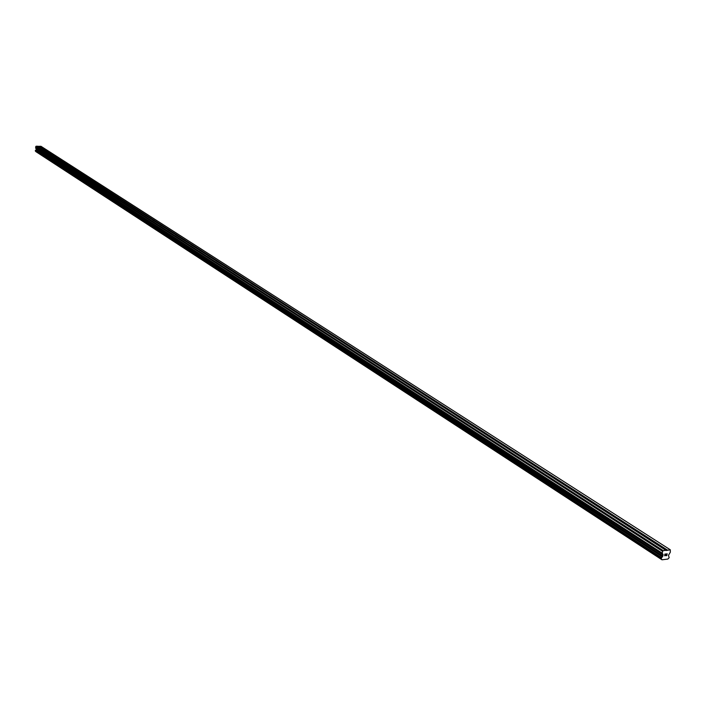 <?xml version="1.0" encoding="UTF-8"?>
<svg xmlns="http://www.w3.org/2000/svg" width="706" height="706" viewBox="0 0 706 706"><rect width="100%" height="100%" fill="white"/><g stroke="black" fill="none" stroke-linecap="round" stroke-linejoin="round"><path stroke-width="1.06" d="M666.04 550.309L663.261 550.645L662.59 551.351L662.228 553.169L663.075 554.589L662.872 556.054L661.143 558.517L661.99 559.787L667.832 559.073L669.164 557.678L668.458 555.375L670.329 552.189L670.294 549.798L666.182 550.512L339.877 340.486M655.327 543.443L657.33 543.479L657.533 544.097L656.642 544.264M637.977 532.289L639.954 532.315L640.139 532.924L639.257 533.083M621.033 521.39L622.992 521.416L623.169 522.008L622.286 522.166M604.495 510.747L606.428 510.773L606.604 511.356L605.722 511.506M588.336 500.36L590.251 500.377L590.41 500.951L589.536 501.092M572.557 490.202L574.446 490.22L574.605 490.785L573.731 490.917M557.131 480.283L559.002 480.301L559.152 480.848L558.278 480.98M542.049 470.584L543.911 470.593L544.044 471.14L543.179 471.264M527.311 461.097L529.147 461.115L529.271 461.645L528.415 461.768M512.927 451.805L514.709 451.84L514.833 452.361L513.977 452.475M498.789 442.75L500.589 442.759L500.704 443.271L499.857 443.386M484.987 433.872L486.769 433.881L486.875 434.384L486.037 434.499M471.502 425.171L473.249 425.197L473.347 425.692L472.508 425.789M458.256 416.681L460.012 416.69L459.271 417.272M445.318 408.368L447.048 408.359L446.307 408.933M432.637 400.205L434.349 400.205L433.608 400.761M420.22 392.209L421.914 392.209L421.173 392.765M408.05 384.382L409.736 384.382L408.986 384.92M396.119 376.713L397.796 376.713L397.046 377.242M384.435 369.194L386.094 369.194L385.344 369.706M372.98 361.816L374.621 361.816L373.871 362.328M361.737 354.589L363.369 354.589L362.619 355.092M350.723 347.502L352.338 347.502L351.588 347.987M339.913 340.548L341.51 340.548L340.76 341.024M339.868 340.451L329.278 333.673M329.305 333.726L330.893 333.726L330.143 334.194M329.27 333.629L318.971 327.09L320.471 327.028L319.721 327.487M318.856 326.931L308.663 320.427M308.69 320.462L310.243 320.453L309.493 320.912M308.646 320.356L298.638 313.985M298.664 314.011L300.209 314.002L299.459 314.452M298.62 313.905L288.798 307.639M288.816 307.675L290.351 307.675L289.601 308.107M288.772 307.578L279.126 301.418M279.152 301.453L280.67 301.453L279.929 301.877M279.108 301.356L269.71 295.39L271.166 295.346L270.424 295.77M269.613 295.249L260.32 289.336L261.829 289.345L261.088 289.76M260.293 289.248L251.16 283.441L252.66 283.45L251.91 283.856M251.133 283.353L242.14 277.608M242.176 277.661L243.641 277.661L242.899 278.058M242.132 277.564L233.315 271.96M233.324 271.969L234.789 271.969L234.039 272.357M233.28 271.872L224.667 266.4L226.079 266.374L225.338 266.762M224.587 266.277L216.115 260.902L217.519 260.876L216.777 261.255M216.036 260.779L207.679 255.466L209.108 255.466L208.367 255.837M207.635 255.369L199.445 250.171L200.831 250.153L200.098 250.515M199.374 250.056L191.291 244.92L192.694 244.92L191.961 245.282M191.247 244.823L183.295 239.775L184.69 239.775L183.957 240.137M183.26 239.74L175.432 234.719L176.818 234.719L176.085 235.072M175.388 234.621L167.719 229.759L169.069 229.741L168.337 230.085M167.649 229.644L160.085 224.843L161.445 224.843L160.721 225.179M160.041 224.746L152.611 220.034L153.952 220.025L153.22 220.36M152.549 219.928L145.233 215.286L146.566 215.277L145.842 215.604M145.18 215.233L137.979 210.617L139.294 210.609L138.57 210.935M137.917 210.564L130.831 206.02L132.146 206.011L131.422 206.328M130.769 205.967L123.788 201.492L125.094 201.484L124.38 201.801M123.735 201.439L116.861 197.027L118.158 197.027L117.443 197.336M116.808 196.983L110.039 192.641L111.327 192.641L110.613 192.941M109.986 192.588L103.314 188.317L104.603 188.317L103.888 188.617M103.261 188.264L96.696 184.054L97.975 184.054L97.26 184.354M96.643 184.001L90.183 179.862L91.445 179.862L90.73 180.154M90.121 179.809L83.749 175.723L85.011 175.723L84.296 176.015M83.696 175.67L77.422 171.655L78.666 171.655L77.96 171.937M77.369 171.602L71.182 167.64L72.418 167.64L71.712 167.913M65.023 163.668L71.129 167.587M65.04 163.686L66.267 163.677L65.561 163.951M64.978 163.624L58.96 159.768L60.195 159.785L59.489 160.05M58.916 159.724L52.976 155.92L54.212 155.938L53.506 156.202M52.932 155.885L47.09 152.134L48.308 152.143L47.611 152.408M47.046 152.09L41.275 148.392L42.492 148.41L41.795 148.666M666.729 555.481L666.87 554.757L665.917 555.701L666.799 555.587L665.917 555.701M666.446 554.81L667.046 553.919L666.896 554.642M666.261 554.016L667.17 553.786L666.799 555.587L667.17 553.786M665.405 555.313L664.761 555.719M664.593 555.772L664.928 554.801M665.529 554.104L664.699 554.201L665.529 554.104M664.699 554.201L665.767 553.954L664.637 555.657L665.767 553.954M41.239 148.348L38.018 146.239L36.112 146.213L35.6 147.686L36.297 149.531L35.406 151.084L661.231 558.746M670.294 549.798L40.948 146.274L38.23 146.371M35.715 151.287L661.99 559.787M48.079 152.064L42.528 148.489M53.983 155.849L48.343 152.231M59.957 159.697L54.247 156.017M66.029 163.589L60.231 159.865M72.18 167.551L66.302 163.766M78.428 171.558L72.462 167.728M84.764 175.635L78.71 171.743M91.198 179.765L85.055 175.82M97.728 183.966L91.489 179.951M104.347 188.22L98.019 184.151M111.08 192.544L104.647 188.414M117.902 196.93L111.38 192.738M124.838 201.386L118.211 197.133M131.881 205.914L125.156 201.589M139.029 210.503L132.198 206.117M146.292 215.171L139.356 210.715M153.679 219.919L146.627 215.383M161.171 224.737L154.014 220.131M168.796 229.635L161.515 224.958M176.535 234.604L169.14 229.856M184.407 239.669L176.888 234.833M192.403 244.805L184.76 239.899M200.539 250.03L192.764 245.044M208.808 255.351L200.91 250.268M217.219 260.752L209.188 255.59M225.779 266.25L217.598 260.999M234.48 271.845L226.158 266.497M243.332 277.529L234.869 272.092M252.342 283.327L243.729 277.793M261.511 289.213L252.748 283.583M270.839 295.214L261.926 289.478M280.344 301.321L271.263 295.487M290.016 307.534L280.776 301.594M299.865 313.861L290.457 307.816M309.899 320.312L300.315 314.152M320.127 326.878L310.358 320.603M330.54 333.576L320.586 327.178M341.148 340.398L331.008 333.876M351.967 347.352L341.633 340.707M362.999 354.438L352.462 347.661M374.242 361.657L363.493 354.756M385.705 369.026L374.754 361.993M397.407 376.545L386.226 369.362M409.339 384.214L397.937 376.889M421.517 392.042L409.877 384.567M433.943 400.028L422.073 392.395M446.633 408.183L434.508 400.39M459.588 416.505L447.207 408.553M472.817 425.012L460.18 416.884M486.337 433.696L473.417 425.4M500.148 442.574L486.946 434.093M514.259 451.637L500.775 442.971M528.688 460.912L514.903 452.052M543.443 470.39L529.341 461.336M558.525 480.089L544.114 470.823M573.96 490.008L559.214 480.53M589.757 500.157L574.666 490.458M605.924 510.553L590.481 500.625M622.48 521.187L606.657 511.02M639.433 532.077L623.23 521.672M656.792 543.241L640.201 532.571M667.523 550.133L657.586 543.744M42.272 148.322L39.042 146.248M47.884 152.152L42.439 148.657M53.78 155.947L48.264 152.399M59.754 159.794L54.159 156.194M65.826 163.686L60.151 160.041M71.977 167.649L66.214 163.942M78.225 171.664L72.374 167.904M84.552 175.732L78.631 171.92M90.986 179.862L84.967 175.997M97.507 184.063L91.401 180.136M104.135 188.317L97.931 184.337M110.86 192.641L104.567 188.599M117.681 197.036L111.292 192.923M124.618 201.484L118.131 197.318M131.66 206.011L125.068 201.775M138.808 210.609L132.11 206.311M146.071 215.277L139.267 210.909M153.449 220.025L146.539 215.586M160.942 224.843L153.926 220.334M168.558 229.741L161.427 225.152M176.297 234.71L169.052 230.059M184.169 239.775L176.8 235.036M192.164 244.911L184.681 240.102M200.292 250.145L192.685 245.247M208.561 255.457L200.822 250.48M216.971 260.858L209.1 255.801M225.523 266.356L217.519 261.211M234.224 271.951L226.079 266.718M243.076 277.643L234.789 272.313M252.077 283.433L243.649 278.014M261.246 289.328L252.669 283.812M270.575 295.32L261.838 289.707M280.07 301.427L271.183 295.717M289.742 307.648L280.688 301.824M299.591 313.976L290.369 308.054M309.625 320.427L300.235 314.391M319.836 326.993L310.278 320.851M330.249 333.691L320.506 327.425M340.857 340.513L330.929 334.123M351.676 347.467L341.554 340.954M362.699 354.553L352.382 347.917M373.942 361.781L363.422 355.012M385.405 369.15L374.674 362.249M397.099 376.669L386.156 369.626M409.03 384.338L397.857 377.154M421.2 392.165L409.807 384.832M433.625 400.152L421.994 392.668M446.307 408.306L434.437 400.673M459.262 416.628L447.136 408.836M472.482 425.136L460.1 417.175M485.993 433.819L473.347 425.692M499.804 442.697L486.875 434.384M513.906 451.769L500.704 443.271M528.335 461.036L514.833 452.361M543.082 470.523L529.271 461.645M558.164 480.212L544.044 471.14M573.59 490.132L559.152 480.848M589.386 500.289L574.605 490.785M605.545 510.676L590.41 500.951M622.092 521.31L606.604 511.356M639.036 532.209L623.169 522.008M656.395 543.373L640.139 532.924M663.261 550.645L36.112 146.213M42.069 148.419L38.901 146.38M662.59 551.351L35.706 146.592M662.396 556.699L36.015 149.893M662.307 556.796L35.962 149.946M661.204 558.72L35.362 151.049M661.769 559.47L35.821 151.561M661.787 559.514L35.829 151.596M667.294 550.38L657.533 544.097M662.228 553.169L35.6 147.686M662.263 553.451L35.653 147.863M663.075 554.589L36.315 148.639M663.11 554.872L36.368 148.825M662.872 556.054L36.297 149.531M662.713 556.363L36.209 149.716M661.504 557.643L35.477 150.404M661.407 557.705L35.415 150.44M661.345 557.775L35.379 150.475M661.257 557.934L35.335 150.563M661.143 558.517L35.3 150.916M661.16 558.658L35.326 151.013"/></g></svg>
